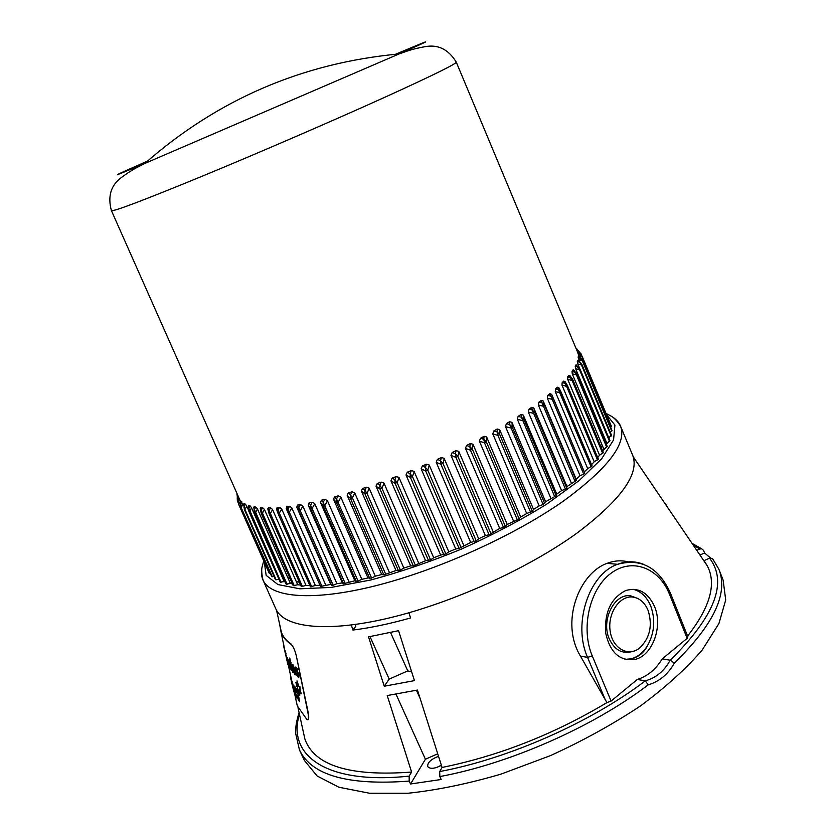 <?xml version="1.0" encoding="UTF-8"?>
<svg xmlns="http://www.w3.org/2000/svg" width="835" height="835" viewBox="0 0 835 835"><rect width="100%" height="100%" fill="white"/><g stroke="black" fill="none" stroke-linecap="round" stroke-linejoin="round"><path stroke-width="1.25" d="M300.224 693.248L299.494 690.942L301.289 693.781L299.379 689.073L300.183 689.47L299.295 688.499L299.911 686.579L298.502 686.266L296.999 680.869L297.406 685.138L295.726 682.268L297.521 687.247L297.145 689.366L298.398 689.95L299.796 695.179L299.368 690.952L300.224 693.248L299.984 691.495M299.796 695.179L299.556 691.422M298.544 691.672L298.815 691.046M297.333 686.433L296.811 686.339M297.26 684.596L295.726 682.268M297.521 684.178L296.644 682.612M298.325 685.024L296.999 680.869M299.713 686.735L298.794 686.14L298.335 684.157M300.183 689.47L299.911 686.579M301.289 693.781L299.713 689.157M298.805 677.425L299.128 675.139L296.644 669.503M297.949 674.983L297.051 673.438L296.592 674.816L298.398 677.529L298.826 675.264L296.373 669.816L297.385 670.902L297.615 669.66L296.049 667.134L295.496 669.085L297.918 674.649L296.759 673.574M297.385 670.902L297.918 669.534L295.788 667.008M292.824 672.457L290.737 662.656M290.11 661.946L291.018 662.531M279.662 624.371L281.134 632.429C282.835 637.001 286.092 640.925 290.883 644.202C293.002 645.977 294.786 649.724 296.237 655.465L307.99 713.059C308.783 717.756 308.48 719.979 307.071 719.739L297.291 705.888L295.59 698.154M286.989 658.377L286.144 655.193M286.029 653.68L284.954 650.225M289.849 667.969L290.121 666.988L288.597 663.595M289.056 661.936L287.219 657.542M289.515 661.101L288.649 660.078L290.757 669.816L291.582 670.442L290.142 663.512M290.204 661.904L289.641 661.049M290.392 663.261L288.649 660.078M290.528 661.32L289.661 658.043M295.59 674.816L296.091 673.647L295.225 672.112L294.578 672.728L293.534 669.837M294.724 672.488L293.106 669.419L295.527 671.591L295.726 671.006L292.354 664.263M295.162 691.902L291.874 681.329M295.287 694.563L295.371 692.862M290.851 677.676L291.666 681.245M299.64 701.713L297.437 689.867L295.872 688.499L296.749 692.57L293.763 685.472L296.279 697.068L297.302 698.686L296.321 694.104L297.396 695.565L298.377 700.168L299.64 701.713L297.145 689.992M297.302 698.686L296.769 694.741M293.763 685.472L294.797 687.059M296.602 691.871L295.089 686.934M295.872 688.499L297.437 689.867M307.76 719.666C308.835 719.3 309.013 717.056 308.282 712.923L296.237 655.465M280.028 626.01L281.405 632.293C283.117 636.865 286.374 640.789 291.175 644.077L290.883 644.202M283.733 644.568L283.91 645.925M286.676 659.013L283.629 646.039M285.747 653.805L286.802 659.493M285.445 653.283L285.852 654.828M281.134 632.429L285.32 652.866M287.376 662.061L286.687 659.546M287.856 664.409L285.361 653.325M289.223 665.683L290.121 666.988M289.693 664.9L288.012 662.51L289.014 665.787M287.532 657.615L287.511 661.174L289.453 667.812L289.829 667.113M289.599 664.451L287.25 657.74M287.637 660.694L288.576 662.364L287.856 660.12M287.929 660.568L288.232 661.153M290.632 666.017L290.121 663.522M291.29 670.568L290.34 666.142M289.526 658.168L290.288 661.487L289.818 658.043M294.932 672.248L296.091 673.647M292.96 664.326L292.469 664.316C291.791 664.096 291.739 665.38 292.302 668.177L294.859 674.69L295.799 673.772M295.726 671.006L292.667 664.451M292.751 667.572L294.337 669.023L292.751 666.633M293.043 667.447L294.17 668.501M292.939 687.257L293.523 689.032M292.281 681.788L294.974 692.497L294.985 694.668L294.619 693.937L292.793 687.32M291.999 681.903L293.419 689.073M292.375 685.702L292.688 687.059M290.57 677.801L293.753 691.297M292.166 684.794L291.238 680.755M654.536 606.513C648.012 592.422 638.462 587.068 625.885 590.47C611.136 597.87 604.394 612.024 605.646 632.951C610.093 652.824 620.029 661.623 635.445 659.337C652.782 655.162 663.084 626.104 654.536 606.513M647.553 645.559C643.347 652.406 638.044 656.78 631.657 658.69C638.796 656.894 644.088 652.511 647.553 645.559C654.525 632.826 655.579 619.643 650.726 606.033C646.801 596.795 640.894 591.201 632.972 589.249M624.893 659.389L631.239 658.805M709.552 558.187L712.443 558.438L718.935 569.355L723.131 580.106L725.709 600L718.914 623.568L702.256 649.933C686.307 668.543 665.725 687.205 640.518 705.919C613.057 724.164 583.06 740.718 550.516 755.591L501.052 774.108C468.017 783.794 436.987 790.171 407.95 793.25L369.488 793.24L338.885 787.238L317.091 775.976L304.399 760.434L299.473 750.007C311.507 775.339 348.091 785.693 409.213 781.08L410.549 783.981L441.162 779.504L439.836 776.56L439.701 771.55C508.379 758.775 591.003 722.285 645.246 680.901L637.356 679.419C647.355 676.381 655.652 669.534 662.249 658.878L670.202 660.203C714.885 616.23 728.005 582.225 709.552 558.187L704.009 560.64L707.255 565.786C716.733 583.675 710.178 607.108 687.591 636.061M692.017 543.355L701.703 548.804L703.561 550.401L704.573 552.989L710.512 557.937M718.935 569.355C728.464 593.591 713.601 624.83 674.346 663.084C668.083 674.304 659.389 681.537 648.273 684.804C593.236 726.826 509.413 763.764 439.836 776.56M669.618 594.551L670.411 593.101L687.904 636.844L687.132 638.357L669.618 594.551C659.128 567.758 631.918 557.289 610.834 573.394C589.593 589.072 580.523 628.348 592.266 655.913L611.095 701.087L637.356 679.419M662.249 658.878L687.132 638.357M611.095 701.087L606.972 702.569C553.939 734.268 498.975 755.894 442.07 767.459L439.701 771.55M701.703 548.804L699.824 548.992L693.029 544.848M696.766 550.338L699.824 548.992M704.573 552.989L699.949 555.024M299.462 714.332C286.791 754.746 325.483 785.036 409.129 776.122L411.603 772.062L387.221 695.555L417.448 690.054L442.07 767.459M409.129 776.122L409.213 781.08M396.03 694.219L425.412 759.245L410.549 783.981M416.456 690.274L420.099 698.404M425.412 759.245L437.717 753.796M398.556 630.686L368.527 636.865L384.246 686.224L414.442 680.619L398.556 630.686M628.661 561.965C621.47 560.097 614.278 560.556 607.087 563.354C579.219 573.008 559.815 622.284 580.471 656.133L605.177 699.584L587.558 657.375C572.455 623.818 589.019 573.979 617.535 564.314C626.511 560.932 635.299 560.963 643.879 564.439M664.691 503.129L666.288 505.091M633.41 457.444L634.83 459.521L632.961 456.014M408.92 612.786L410.559 617.963C389.569 623.881 370.354 627.91 352.923 630.049L351.326 625.039M411.603 772.062C349.917 776.675 314.346 765.685 304.9 739.069L303.053 730.625M606.972 702.569L605.177 699.584M660.057 496.293L661.445 498.349M355 624.549L355.804 626.334L352.923 630.049M441.35 765.194L436.757 767.448M369.999 636.625L389.193 679.106L384.246 686.224M438.521 756.301C430.964 759.224 427.353 762.647 427.708 766.551C430.035 769.233 434.597 768.826 441.391 765.33M411.624 671.768L407.772 670.912L389.193 679.106M390.592 632.565L407.772 670.912M645.184 680.88C655.976 677.947 664.295 671.048 670.129 660.193M674.346 663.084L670.202 660.203M645.246 680.901L648.273 684.804M637.512 598.371L630.759 595.877C614.612 592.777 600.699 620.081 609.258 638.859C614.393 649.703 621.772 653.993 631.396 651.738M648.064 610.333C644.745 602.609 639.735 598.194 633.024 597.088C619.914 595.104 607.462 613.172 610.124 630.853C612.42 648.649 628.588 657.51 640.048 647.689C650.047 637.596 652.72 625.144 648.064 610.333M147.419 161.113C108.675 178.168 107.798 178.951 144.799 163.451C137.712 167.24 133.36 168.701 121.743 177.27C110.93 185.067 107.485 196.194 111.42 210.65L240.887 502.294M241.044 501.47L244.06 506.26M244.164 503.849L245.386 504.11L246.628 505.895L248.548 510.227M248.433 505.947L250.041 505.864L251.45 507.596L284.203 581.619L285.184 581.974M253.819 507.565L254.164 506.814L255.813 507.095L257.368 508.755L290.403 583.467L292.407 583.895M260.311 508.672L260.739 507.638L262.67 507.764L264.382 509.36L297.677 584.74L300.621 585.053M267.962 509.444L268.39 507.889L270.613 507.857L272.471 509.392L306.007 585.408L309.848 585.512M277.763 512.7L276.458 508.995L277.095 507.555L279.589 507.356L281.593 508.828L315.359 585.471L320.003 585.283L320.536 586.441L330.754 584.416L331.61 585.439L333.155 585.251L336.923 583.686L342.381 582.903L343.571 583.78L354.823 580.753L356.326 581.463L358.079 581.108L361.826 579.323L367.964 577.956L371.627 578.071L375.312 576.181L381.731 574.532L383.849 574.918L395.999 570.503L400.382 570.107L403.858 568.082L410.663 565.89L413.346 565.921L425.589 560.734L430.557 559.847L433.709 557.749L440.661 555.077L445.859 553.939L448.792 551.831L455.743 548.96L459.104 548.47L470.689 542.437L476.221 540.861L478.653 538.784L485.396 535.579L489.07 534.744L499.706 528.419L503.495 527.438L507.231 524.474L519.182 518.9L520.716 517.001L526.718 513.515L532.323 511.229L533.534 509.413L539.191 505.885L543.094 504.507L545.568 501.762L556.193 495.729L556.747 494.132L561.579 490.625L565.399 489.059L566.746 488.037L566.965 486.565L576.286 480.469L576.171 479.133L580.054 475.773L583.686 474.061L584.74 473.09L584.312 471.89L587.694 468.633L592.098 465.982L560.963 391.865M291.833 507.93L289.296 512.179L287.887 512.346L286.228 508.64L286.802 506.615L289.568 506.26L291.707 507.659L325.681 584.897M302.886 506.156L300.297 510.54L298.773 510.79L296.769 507.2L297.479 505.081L300.485 504.559L302.75 505.885L336.923 583.686M314.795 503.787L312.196 508.275L310.557 508.619L308.23 505.144L309.044 502.931L312.269 502.252L314.659 503.505L348.988 581.828M327.487 500.802L324.919 505.405L323.166 505.822L320.504 502.493L321.423 500.186L324.857 499.351L327.351 500.53L361.826 579.323M340.868 497.242L338.352 501.939L336.515 502.44L333.52 499.246L334.543 496.846L338.154 495.865L340.732 496.971L375.312 576.181M354.833 493.12L352.401 497.89L350.491 498.464L347.193 495.426L348.279 492.942L352.046 491.805L354.698 492.848L389.371 572.434M369.279 488.465L366.962 493.287L364.989 493.934L361.388 491.063L362.547 488.485L366.429 487.212L369.143 488.193L403.858 568.082M384.079 483.308L381.908 488.172L379.894 488.882L376.011 486.168L377.211 483.528L381.177 482.119L383.943 483.027L418.69 563.176M399.109 477.693L397.116 482.578L395.07 483.35L390.926 480.793L392.168 478.079L396.187 476.555L398.973 477.411L433.709 557.749M414.233 471.66L412.448 476.545L410.392 477.38L406.019 474.979L407.261 472.213L411.311 470.575L414.097 471.378L448.792 551.831M429.326 465.272L427.77 470.136L425.725 471.013L421.143 468.779L422.385 465.951L426.414 464.229L429.19 464.991L463.822 545.495M444.251 458.572L442.957 463.394L440.932 464.312L436.183 462.235L437.404 459.375L441.371 457.57L444.116 458.29L478.653 538.784M458.885 451.62L457.862 456.401L455.889 457.35L450.983 455.419L452.173 452.518L456.056 450.649L458.749 451.349L493.161 531.749M473.09 444.491L472.37 449.188L470.46 450.169L465.439 448.385L466.567 445.462L470.335 443.552L472.965 444.22L507.231 524.474M486.763 437.237L486.346 441.84L484.509 442.832L479.415 441.193L480.48 438.25L484.091 436.308L486.628 436.966L520.716 517.001M499.779 429.931L499.674 434.43L497.931 435.421L492.796 433.897L493.767 430.964L497.201 429.013L499.643 429.66L533.534 509.413M512.032 422.625L512.252 426.998L510.623 427.99L505.478 426.581L506.354 423.658L509.569 421.706L511.897 422.353L545.568 501.762M523.43 415.381L523.983 419.619L522.47 420.6L517.356 419.295L518.117 416.394L521.103 414.463L523.305 415.11L556.747 494.132M533.909 408.263L534.786 412.354L533.398 413.325L528.346 412.104L528.983 409.223L531.718 407.334L533.784 407.991L566.965 486.565M543.376 401.332L544.587 405.267L543.334 406.207L538.366 405.069L538.867 402.219L541.341 400.382L543.251 401.061L576.171 479.133M551.799 394.621L553.313 398.399L552.206 399.307L547.363 398.232L547.729 395.435L549.91 393.661L551.674 394.36L584.312 471.89M555.505 388.901L558.552 389.548L560.953 391.834L559.982 392.68L555.285 391.646L555.505 388.901L557.394 387.21L558.918 387.795L560.692 391.323M591.556 464.667L594.196 461.765L598.33 459.156L567.466 385.655M562.164 382.68L565.097 383.307L567.038 384.831L567.466 385.593L566.621 386.365L561.976 385.092L562.164 382.68L563.74 381.073L565.18 381.835M597.683 457.632L599.561 455.211L603.392 452.664L572.81 379.81M567.675 376.804L572.121 378.579L572.81 379.706L572.09 380.395L567.748 379.434L567.675 376.804L568.948 375.301L570.023 375.719M602.63 450.837L607.149 446.412M572.027 371.314L576.014 372.765L577.006 374.205L576.39 374.832L572.257 373.871L572.027 371.314L572.998 369.926L573.812 370.197M606.335 444.251L609.821 440.671M575.231 366.241L578.739 367.421L580.033 369.122L579.521 369.675L575.618 368.715L575.231 366.241L576.453 365.125M581.661 364.373L581.484 364.968L577.82 363.997L577.288 361.597L577.987 360.522M582.329 360.198L582.308 360.73L578.895 359.739L578.436 356.409M581.891 356.503L578.853 355.95L577.799 352.777L580.962 354.938M577.789 352.725L582.016 356.973L611.157 426.695L610.594 427.176M578.217 357.422L580.805 358.246L578.321 356.326M111.42 210.65C113.56 211.683 143.756 200.233 202.018 176.289C258.683 152.868 333.123 120.678 384.851 97.246C432.488 75.568 456.286 63.867 456.265 62.134C448.468 49.338 438.031 44.203 424.931 46.697C410.726 49.244 406.666 51.405 399.036 53.951C302.437 62.928 217.695 99.417 144.799 163.451L399.036 53.951C435.724 37.721 434.565 37.825 395.55 54.254M610.99 426.153L611.157 426.695M611.721 430.516L610.249 432.269M611.345 435.359L608.757 437.78M315.359 585.471L310.422 586.828L278.003 513.348M306.007 585.408L301.31 586.598L269.141 513.744M297.677 584.74L293.221 585.742L261.334 513.535M290.403 583.467L286.228 584.114M284.203 581.619L280.341 582.047M278.963 579.26L275.487 579.73L244.321 509.433L244.958 509.465L276.135 579.814M274.057 576.505L271.782 576.672L240.898 507.043L272.335 576.776M270.237 573.186L269.183 573.144L238.591 504.183L269.632 573.259M275.696 608.579L275.884 608.997C284.13 627.617 326.36 632.93 389.214 617.963C451.954 603.037 528.461 568.364 577.068 533.043C621.177 499.674 639.714 473.769 632.69 455.325L632.523 454.918M238.862 498.245L237.359 500.875L238.278 502.941M240.428 501.271L239.029 504.246L238.476 501.052L239.384 499.132M243.037 503.954L241.44 507.095L240.793 503.881L241.837 501.856M246.743 506.156L244.958 509.465L244.217 506.25L245.386 504.11M251.565 507.857L249.602 511.333L248.851 511.312L248.433 505.53M257.493 509.016L255.364 512.659L254.498 512.669L253.777 507.075M264.507 509.632L262.242 513.431L261.251 513.473L260.228 508.181M272.596 509.653L270.216 513.608L269.089 513.692L267.784 508.828M281.719 509.099L279.245 513.201L277.982 513.327L310.422 586.828M286.228 508.64L320.003 585.283M296.769 507.2L330.754 584.416M308.23 505.144L342.381 582.903M320.504 502.493L354.823 580.753M333.52 499.246L367.964 577.956M347.193 495.426L381.731 574.532M361.388 491.063L395.999 570.503M376.011 486.168L410.663 565.89M390.926 480.793L425.589 560.734M406.019 474.979L440.661 555.077M421.143 468.779L455.743 548.96M436.183 462.235L470.689 542.437M450.983 455.419L485.396 535.579M465.439 448.385L499.706 528.419M479.415 441.193L513.525 521.05M492.796 433.897L526.718 513.515M505.478 426.581L539.191 505.885M517.356 419.295L550.839 498.234M528.346 412.104L561.579 490.625M538.366 405.069L571.338 483.121M547.363 398.232L580.054 475.773M555.285 391.646L587.694 468.633M562.091 385.373L594.196 461.765M567.748 379.434L599.561 455.211M572.257 373.871L603.768 449.011M575.618 368.715L606.815 443.197M577.82 363.997L579.709 368.517M578.895 359.739L579.939 362.233M578.853 355.95L579.344 357.109M581.254 355.188L578.77 351.232L576.922 350.554L578.77 351.232L580.638 353.706L577.799 352.652M578.112 350.575L576.046 348.466M237.704 495.646L237.255 497.775L237.933 496.157M238.914 498.328L238.278 502.054M241.075 501.177L240.574 505.154M244.331 503.557L243.977 507.784M248.694 505.446L248.767 508.108L250.041 505.864M254.164 506.814L254.424 509.444L255.813 507.095M260.739 507.638L261.198 510.216L262.67 507.764M268.39 507.889L269.047 510.415L270.613 507.857M277.095 507.555L277.971 510.008L279.589 507.356M286.802 506.615L287.898 509.006L289.568 506.26M297.479 505.081L298.794 507.388L300.485 504.559M309.044 502.931L310.578 505.165L312.269 502.252M321.423 500.186L323.176 502.326L324.857 499.351M334.543 496.846L336.495 498.892L338.154 495.865M348.279 492.942L350.439 494.894L352.046 491.805M362.547 488.485L364.895 490.333L366.429 487.212M377.211 483.528L379.748 485.26L381.177 482.119M392.168 478.079L394.871 479.718L396.187 476.555M407.261 472.213L410.121 473.737L411.311 470.575M422.385 465.951L425.38 467.381L426.414 464.229M437.404 459.375L440.504 460.701L441.371 457.57M452.173 452.518L455.367 453.749L456.056 450.649M466.567 445.462L469.834 446.589L470.335 443.552M480.48 438.25L483.789 439.304L484.091 436.308M493.767 430.964L497.107 431.925L497.201 429.013M506.354 423.658L509.694 424.545L509.569 421.706M518.117 416.394L521.437 417.218L521.103 414.463M528.983 409.223L532.26 409.995L531.718 407.334M538.867 402.219L542.092 402.94L541.341 400.382M547.729 395.435L550.87 396.114L549.91 393.661M591.17 466.88L557.394 387.21M597.516 459.981L566.621 386.365L563.74 381.073M602.703 453.415L572.09 380.395L568.948 375.301M606.701 447.205L576.39 374.832L572.998 369.926M609.54 441.412L579.521 369.675L575.889 364.958M577.288 361.597L579.657 362.223L577.643 360.438M611.731 431.131L582.308 360.73L578.269 356.378M578.039 353.706L580.2 354.426L582.277 356.597L611.397 426.288M580.022 352.38L576.672 349.948M237.056 494.195L236.952 494.779M237.067 494.195L237.39 497.096M237.359 500.875L237.255 497.775L237.631 500.478M237.944 496.188L237.213 497.931L238.267 502.19M281.061 582.35L248.767 508.108L248.851 511.312L280.299 582.277M287.094 584.343L254.424 509.444L254.498 512.669L286.217 584.291M294.233 585.763L261.198 510.216L261.251 513.473L293.221 585.742M302.447 586.577L269.047 510.415L269.089 513.692L301.31 586.598M311.705 586.786L277.971 510.008L277.825 512.899M321.955 586.347L287.898 509.006L287.887 512.346L320.536 586.441M333.155 585.251L298.794 507.388L298.773 510.79L331.61 585.439M345.22 583.508L310.578 505.165L310.557 508.619L343.571 583.78M358.079 581.108L323.176 502.326L323.166 505.822L356.326 581.463M371.627 578.071L336.495 498.892L336.515 502.44L369.78 578.509M385.76 574.386L352.401 497.89L350.439 494.894L350.491 498.464L383.849 574.918M400.382 570.107L366.962 493.287L364.895 490.333L364.989 493.934L398.41 570.712M415.35 565.243L381.908 488.172L379.748 485.26L379.894 488.882L413.346 565.921M430.557 559.847L397.116 482.578L394.871 479.718L395.07 483.35L428.522 560.588M445.859 553.939L412.448 476.545L410.121 473.737L410.392 477.38L443.823 554.753M461.129 547.593L427.77 470.136L425.38 467.381L425.725 471.013L459.104 548.47M476.221 540.861L442.957 463.394L440.504 460.701L440.932 464.312L474.228 541.779M491.011 533.784L457.862 456.401L455.367 453.749L455.889 457.35L489.07 534.744M505.373 526.447L472.37 449.188L469.834 446.589L470.46 450.169L503.495 527.438M519.182 518.9L486.346 441.84L483.789 439.304L484.509 442.832L517.376 519.923M532.323 511.229L499.674 434.43L497.107 431.925L497.931 435.421L530.611 512.252M544.691 503.474L512.252 426.998L509.694 424.545L543.094 504.507M556.193 495.729L523.983 419.619L521.437 417.218L554.711 496.752M566.746 488.037L534.786 412.354L532.26 409.995L565.399 489.059M576.286 480.469L544.587 405.267L542.092 402.94L575.075 481.471M584.74 473.09L553.313 398.399L550.87 396.114L583.686 474.061M611.596 435.505L581.901 364.477L579.657 362.223L581.484 364.968L611.21 436.037M577.747 360.313L580.962 363.121M612.045 430.662L581.515 358.779M576.87 348.905L578.572 351.159M597.714 421.456L595.125 419.556M280.414 573.05L283.002 575.106M287.856 577.705L291.217 578.958M580.471 656.133L587.558 657.375L592.266 655.913M264.319 562.185L266.156 575.367L277.94 584.563L299.828 588.811L331.182 587.412L370.427 580.064C399.767 572.257 430.182 561.903 461.682 548.981C492.702 534.964 521.113 519.965 546.915 504.006L579.166 480.553L601.68 458.749L613.568 439.941L614.925 425.088L606.565 414.713M610.855 416.028C615.604 418.627 618.839 421.999 620.551 426.174C627.075 443.416 608.068 468.362 563.531 500.99C514.464 535.569 437.749 570.221 375.166 585.867C312.478 601.544 270.749 597.547 263.035 580.137C261.188 576.025 260.958 571.349 262.336 566.12M604.77 438.302L604.049 440.859M602.233 445.337L601.19 447.403M299.358 582.193L296.331 581.692M288.158 664.389L291.864 681.193M294.713 694.146L297.291 705.888M285.873 655.371L286.624 658.784M291.582 681.308L292.73 686.537M293.106 688.238L293.847 691.62M631.698 658.7L635.445 659.337M276.583 610.385L281.405 632.293M298.001 707.694L304.9 739.069M634.36 458.478L707.255 565.786M607.087 563.354L617.535 564.314C641.144 557.937 658.773 567.529 670.411 593.101M299.076 712.579C295.475 724.686 295.84 727.139 295.684 733.506L299.473 750.007M633.024 597.088L630.759 595.877M456.265 62.134L577.872 352.829M263.672 560.744C262.858 566.078 260.092 567.414 263.035 580.137L275.884 608.997M605.959 413.273C610.437 416.362 613.297 415.256 620.551 426.174L632.69 455.325M237.088 494.257L237.317 497.441M558.918 387.795L592.098 465.982M564.888 381.324L567.466 385.593L598.33 459.156M569.731 375.332L572.81 379.706L603.392 452.664M573.488 369.821L577.006 374.205L607.285 446.527M576.15 364.822L580.033 369.122L610.02 440.796M580.836 353.382L581.88 355.898M238.591 504.183L238.904 498.307M240.898 507.043L241.012 501.125M244.321 509.433L244.175 503.536M277.815 512.878L276.458 508.995"/></g></svg>
